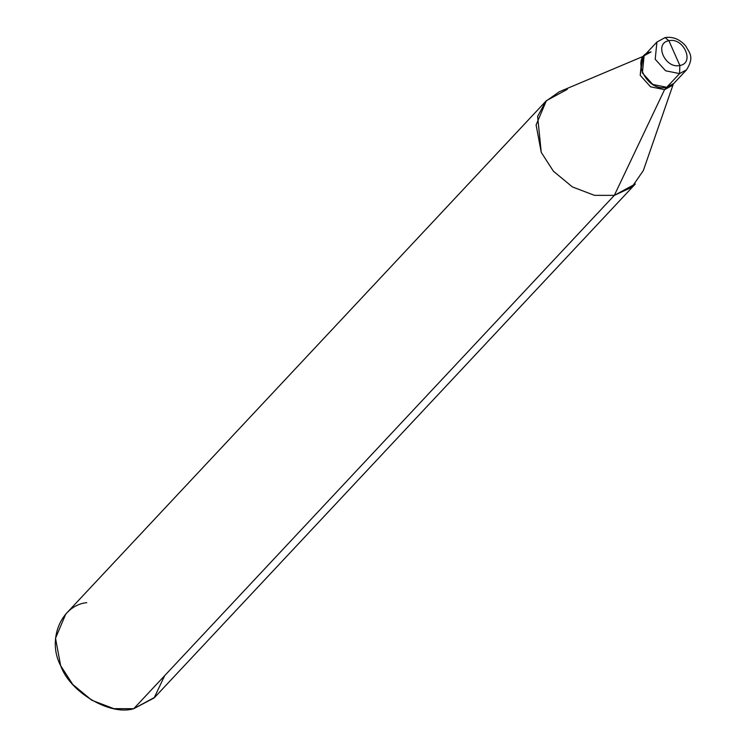 <?xml version="1.0" encoding="UTF-8"?>
<svg xmlns="http://www.w3.org/2000/svg" width="746" height="746" viewBox="0 0 746 746"><rect width="100%" height="100%" fill="white"/><g stroke="black" fill="none" stroke-linecap="round" stroke-linejoin="round"><path stroke-width="1.12" d="M665.05 37.589C672.836 36.386 679.718 39.184 685.714 45.972C689.407 52.891 694.638 56.799 686.562 69.816L671.549 85.846L664.555 89.641L677.088 76.26L666.765 87.282L652.787 84.466L642.409 72.94L644.106 55.726L656.909 42.056L655.212 59.27L665.591 70.786L679.569 73.602L665.591 70.786L655.212 59.27L656.909 42.056L665.05 37.589L668.901 40.732C653.683 43.063 665.245 69.164 679.867 65.471C665.245 69.164 653.683 43.063 668.901 40.732L679.867 65.471L679.569 73.602L686.562 69.816L679.569 73.602L666.765 87.282L673.759 83.487L666.765 87.282C645.887 92.551 629.363 55.269 651.099 51.931C629.363 55.269 645.887 92.551 666.765 87.282L679.569 73.602L679.867 65.471L668.901 40.732C683.523 37.039 695.086 63.14 679.867 65.471C695.086 63.14 683.523 37.039 668.901 40.732L665.05 37.589L663.903 38.26M673.34 83.934L643.332 170.573L631.787 187.283L614.322 195.368L664.555 89.641L672.575 84.587M651.099 51.931L644.106 55.726L642.409 72.94L652.787 84.466L666.765 87.282L664.555 89.641L614.322 195.368L635.303 183.992L154.72 697.314L133.739 708.7L614.322 195.368L594.422 195.331L572.387 186.92L553.373 171.179L541.251 152.361L537.614 116.413L545.839 101.269L559.211 91.814L643.686 56.174M567.333 89.324L546.352 100.71L536.104 124.946L541.251 152.361L553.373 171.179L572.387 186.92L594.422 195.331L614.322 195.368L133.739 708.7L154.105 697.958L164.698 675.634M643.08 56.976L640.199 75.299L650.577 86.825L664.555 89.641L650.577 86.825L640.199 75.299L641.905 58.085L644.106 55.726M86.75 602.656C61.163 605.239 46.821 639.909 60.659 665.693C70.068 692.372 110.259 716.029 133.739 708.7L113.84 708.663L91.795 700.252L72.791 684.511L60.659 665.693L55.521 638.268L65.769 614.042L546.352 100.71"/></g></svg>
